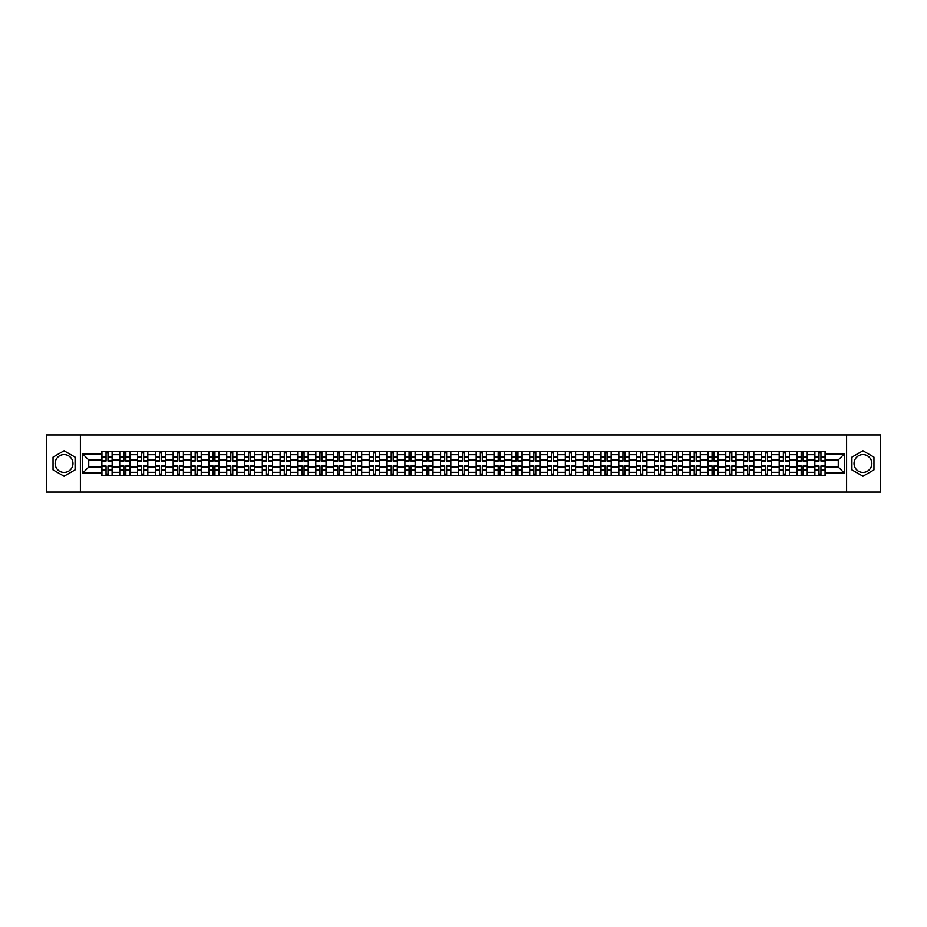 <?xml version="1.0" encoding="UTF-8"?>
<svg xmlns="http://www.w3.org/2000/svg" width="927" height="927" viewBox="0 0 927 927"><rect width="100%" height="100%" fill="white"/><g stroke="black" fill="none" stroke-linecap="round" stroke-linejoin="round"><path stroke-width="1.39" d="M64.056 472.411A8.911 8.911 0 0 1 55.145 463.5A8.911 8.911 0 0 1 64.056 454.589A8.911 8.911 0 0 1 72.966 463.5A8.911 8.911 0 0 1 64.056 472.411M862.944 472.411A8.911 8.911 0 0 1 854.034 463.5A8.911 8.911 0 0 1 862.944 454.589A8.911 8.911 0 0 1 871.855 463.5A8.911 8.911 0 0 1 862.944 472.411M846.606 492.063L880.65 492.063L880.65 434.937L46.35 434.937L46.35 492.063L846.606 492.063L846.606 434.937M119.699 475.783L119.699 454.705L112.167 454.705L112.167 475.783M112.167 454.705L112.167 451.217M119.699 454.705L119.699 451.217M129.989 451.217L129.989 475.783M137.532 475.783L137.532 451.217M147.81 451.217L147.81 475.783M155.354 475.783L155.354 451.217M165.632 451.217L165.632 475.783M173.175 475.783L173.175 451.217M183.453 451.217L183.453 475.783M190.997 475.783L190.997 451.217M201.286 451.217L201.286 475.783M208.818 475.783L208.818 451.217M219.108 451.217L219.108 475.783M226.651 475.783L226.651 451.217M236.93 451.217L236.93 475.783M244.473 475.783L244.473 451.217M254.751 451.217L254.751 475.783M262.295 475.783L262.295 451.217M272.573 451.217L272.573 475.783M280.116 475.783L280.116 451.217M290.406 451.217L290.406 475.783M297.938 475.783L297.938 451.217M308.227 451.217L308.227 475.783M315.771 475.783L315.771 451.217M326.049 451.217L326.049 475.783M333.593 475.783L333.593 451.217M343.871 451.217L343.871 475.783M351.414 475.783L351.414 451.217M361.692 451.217L361.692 475.783M369.236 475.783L369.236 451.217M379.525 451.217L379.525 475.783M387.057 475.783L387.057 451.217M397.347 451.217L397.347 475.783M404.89 475.783L404.89 451.217M415.169 451.217L415.169 475.783M422.712 475.783L422.712 451.217M432.99 451.217L432.99 475.783M440.534 475.783L440.534 451.217M450.823 451.217L450.823 475.783M458.355 475.783L458.355 451.217M468.645 451.217L468.645 475.783M476.177 475.783L476.177 451.217M486.466 451.217L486.466 475.783M494.01 475.783L494.01 451.217M504.288 451.217L504.288 475.783M511.831 475.783L511.831 451.217M522.11 451.217L522.11 475.783M529.653 475.783L529.653 451.217M539.943 451.217L539.943 475.783M547.475 475.783L547.475 451.217M557.764 451.217L557.764 475.783M565.308 475.783L565.308 451.217M575.586 451.217L575.586 475.783M583.129 475.783L583.129 451.217M593.407 451.217L593.407 475.783M600.951 475.783L600.951 451.217M611.229 451.217L611.229 475.783M618.772 475.783L618.772 451.217M629.062 451.217L629.062 475.783M636.594 475.783L636.594 451.217M646.884 451.217L646.884 475.783M654.427 475.783L654.427 451.217M664.705 451.217L664.705 475.783M672.249 475.783L672.249 451.217M682.527 451.217L682.527 475.783M690.07 475.783L690.07 451.217M700.348 451.217L700.348 475.783M707.892 475.783L707.892 451.217M718.182 451.217L718.182 475.783M725.714 475.783L725.714 451.217M736.003 451.217L736.003 475.783M743.547 475.783L743.547 451.217M753.825 451.217L753.825 475.783M761.368 475.783L761.368 451.217M771.646 451.217L771.646 475.783M779.19 475.783L779.19 451.217M789.468 451.217L789.468 475.783M797.011 475.783L797.011 451.217M807.301 451.217L807.301 475.783M814.833 475.783L814.833 451.217M814.833 467.046L807.301 467.046M797.011 467.046L789.468 467.046M779.19 467.046L771.646 467.046M761.368 467.046L753.825 467.046M743.547 467.046L736.003 467.046M725.714 467.046L718.182 467.046M707.892 467.046L700.348 467.046M690.07 467.046L682.527 467.046M672.249 467.046L664.705 467.046M654.427 467.046L646.884 467.046M636.594 467.046L629.062 467.046M618.772 467.046L611.229 467.046M600.951 467.046L593.407 467.046M583.129 467.046L575.586 467.046M565.308 467.046L557.764 467.046M547.475 467.046L539.943 467.046M529.653 467.046L522.11 467.046M511.831 467.046L504.288 467.046M494.01 467.046L486.466 467.046M476.177 467.046L468.645 467.046M458.355 467.046L450.823 467.046M440.534 467.046L432.99 467.046M422.712 467.046L415.169 467.046M404.89 467.046L397.347 467.046M387.057 467.046L379.525 467.046M369.236 467.046L361.692 467.046M351.414 467.046L343.871 467.046M333.593 467.046L326.049 467.046M315.771 467.046L308.227 467.046M297.938 467.046L290.406 467.046M280.116 467.046L272.573 467.046M262.295 467.046L254.751 467.046M244.473 467.046L236.93 467.046M226.651 467.046L219.108 467.046M208.818 467.046L201.286 467.046M190.997 467.046L183.453 467.046M173.175 467.046L165.632 467.046M155.354 467.046L147.81 467.046M137.532 467.046L129.989 467.046M119.699 467.046L112.167 467.046M814.833 459.954L807.301 459.954M797.011 459.954L789.468 459.954M779.19 459.954L771.646 459.954M761.368 459.954L753.825 459.954M743.547 459.954L736.003 459.954M725.714 459.954L718.182 459.954M707.892 459.954L700.348 459.954M690.07 459.954L682.527 459.954M672.249 459.954L664.705 459.954M654.427 459.954L646.884 459.954M636.594 459.954L629.062 459.954M618.772 459.954L611.229 459.954M600.951 459.954L593.407 459.954M583.129 459.954L575.586 459.954M565.308 459.954L557.764 459.954M547.475 459.954L539.943 459.954M529.653 459.954L522.11 459.954M511.831 459.954L504.288 459.954M494.01 459.954L486.466 459.954M476.177 459.954L468.645 459.954M458.355 459.954L450.823 459.954M440.534 459.954L432.99 459.954M422.712 459.954L415.169 459.954M404.89 459.954L397.347 459.954M387.057 459.954L379.525 459.954M369.236 459.954L361.692 459.954M351.414 459.954L343.871 459.954M333.593 459.954L326.049 459.954M315.771 459.954L308.227 459.954M297.938 459.954L290.406 459.954M280.116 459.954L272.573 459.954M262.295 459.954L254.751 459.954M244.473 459.954L236.93 459.954M226.651 459.954L219.108 459.954M208.818 459.954L201.286 459.954M190.997 459.954L183.453 459.954M173.175 459.954L165.632 459.954M155.354 459.954L147.81 459.954M137.532 459.954L129.989 459.954M119.699 459.954L112.167 459.954M88.737 467.046L101.877 467.046L101.877 459.954L88.737 459.954L88.737 467.046L82.688 473.094L82.688 453.906L101.877 453.906L101.877 459.954M825.123 459.954L825.123 467.046L838.263 467.046L838.263 459.954L825.123 459.954L825.123 451.217L101.877 451.217L101.877 453.906M825.123 453.906L844.312 453.906L844.312 473.094L825.123 473.094L825.123 467.046M101.877 467.046L101.877 475.783L825.123 475.783L825.123 473.094M101.877 473.094L82.688 473.094M80.394 492.063L80.394 434.937M75.087 457.138L64.056 450.765L53.036 457.138L53.036 469.862L64.056 476.235L75.087 469.862L75.087 457.138M873.964 457.138L862.944 450.765L851.913 457.138L851.913 469.862L862.944 476.235L873.964 469.862L873.964 457.138M107.995 474.068L106.049 474.068M106.049 452.932L107.995 452.932M125.817 474.068L123.87 474.068M123.87 452.932L125.817 452.932M143.639 474.068L141.692 474.068M141.692 452.932L143.639 452.932M161.46 474.068L159.525 474.068M159.525 452.932L161.46 452.932M179.282 474.068L177.347 474.068M177.347 452.932L179.282 452.932M197.115 474.068L195.168 474.068M195.168 452.932L197.115 452.932M214.937 474.068L212.99 474.068M212.99 452.932L214.937 452.932M232.758 474.068L230.811 474.068M230.811 452.932L232.758 452.932M250.58 474.068L248.645 474.068M248.645 452.932L250.58 452.932M268.413 474.068L266.466 474.068M266.466 452.932L268.413 452.932M286.234 474.068L284.288 474.068M284.288 452.932L286.234 452.932M304.056 474.068L302.109 474.068M302.109 452.932L304.056 452.932M321.878 474.068L319.942 474.068M319.942 452.932L321.878 452.932M339.699 474.068L337.764 474.068M337.764 452.932L339.699 452.932M357.532 474.068L355.586 474.068M355.586 452.932L357.532 452.932M375.354 474.068L373.407 474.068M373.407 452.932L375.354 452.932M393.175 474.068L391.229 474.068M391.229 452.932L393.175 452.932M410.997 474.068L409.062 474.068M409.062 452.932L410.997 452.932M428.819 474.068L426.883 474.068M426.883 452.932L428.819 452.932M446.652 474.068L444.705 474.068M444.705 452.932L446.652 452.932M464.473 474.068L462.527 474.068M462.527 452.932L464.473 452.932M482.295 474.068L480.348 474.068M480.348 452.932L482.295 452.932M500.117 474.068L498.181 474.068M498.181 452.932L500.117 452.932M517.938 474.068L516.003 474.068M516.003 452.932L517.938 452.932M535.771 474.068L533.825 474.068M533.825 452.932L535.771 452.932M553.593 474.068L551.646 474.068M551.646 452.932L553.593 452.932M571.414 474.068L569.468 474.068M569.468 452.932L571.414 452.932M589.236 474.068L587.301 474.068M587.301 452.932L589.236 452.932M607.058 474.068L605.122 474.068M605.122 452.932L607.058 452.932M624.891 474.068L622.944 474.068M622.944 452.932L624.891 452.932M642.712 474.068L640.766 474.068M640.766 452.932L642.712 452.932M660.534 474.068L658.587 474.068M658.587 452.932L660.534 452.932M678.355 474.068L676.42 474.068M676.42 452.932L678.355 452.932M696.189 474.068L694.242 474.068M694.242 452.932L696.189 452.932M714.01 474.068L712.063 474.068M712.063 452.932L714.01 452.932M731.832 474.068L729.885 474.068M729.885 452.932L731.832 452.932M749.653 474.068L747.718 474.068M747.718 452.932L749.653 452.932M767.475 474.068L765.54 474.068M765.54 452.932L767.475 452.932M785.308 474.068L783.361 474.068M783.361 452.932L785.308 452.932M803.13 474.068L801.183 474.068M801.183 452.932L803.13 452.932M820.951 474.068L819.004 474.068M819.004 452.932L820.951 452.932M82.688 453.906L88.737 459.954M838.263 467.046L844.312 473.094M838.263 459.954L844.312 453.906M107.995 461.043L107.995 451.333L112.109 451.333L112.109 461.043L107.995 461.043M106.049 452.816L107.995 452.816M106.049 451.333L101.935 451.333L101.935 461.043L106.049 461.043L106.049 451.333L107.995 451.333M106.049 465.957L106.049 475.667L101.935 475.667L101.935 465.957L106.049 465.957M107.995 474.184L106.049 474.184M107.995 475.667L112.109 475.667L112.109 465.957L107.995 465.957L107.995 475.667L106.049 475.667M125.817 461.043L125.817 451.333L129.931 451.333L129.931 461.043L125.817 461.043M123.87 452.816L125.817 452.816M123.87 451.333L119.757 451.333L119.757 461.043L123.87 461.043L123.87 451.333L125.817 451.333M143.639 461.043L143.639 451.333L147.752 451.333L147.752 461.043L143.639 461.043M141.692 452.816L143.639 452.816M141.692 451.333L137.578 451.333L137.578 461.043L141.692 461.043L141.692 451.333L143.639 451.333M123.87 465.957L123.87 475.667L119.757 475.667L119.757 465.957L123.87 465.957M125.817 474.184L123.87 474.184M125.817 475.667L129.931 475.667L129.931 465.957L125.817 465.957L125.817 475.667L123.87 475.667M141.692 465.957L141.692 475.667L137.578 475.667L137.578 465.957L141.692 465.957M143.639 474.184L141.692 474.184M143.639 475.667L147.752 475.667L147.752 465.957L143.639 465.957L143.639 475.667L141.692 475.667M161.46 461.043L161.46 451.333L165.574 451.333L165.574 461.043L161.46 461.043M159.525 452.816L161.46 452.816M159.525 451.333L155.412 451.333L155.412 461.043L159.525 461.043L159.525 451.333L161.46 451.333M179.282 461.043L179.282 451.333L183.395 451.333L183.395 461.043L179.282 461.043M177.347 452.816L179.282 452.816M177.347 451.333L173.233 451.333L173.233 461.043L177.347 461.043L177.347 451.333L179.282 451.333M197.115 461.043L197.115 451.333L201.229 451.333L201.229 461.043L197.115 461.043M195.168 452.816L197.115 452.816M195.168 451.333L191.055 451.333L191.055 461.043L195.168 461.043L195.168 451.333L197.115 451.333M159.525 465.957L159.525 475.667L155.412 475.667L155.412 465.957L159.525 465.957M161.46 474.184L159.525 474.184M161.46 475.667L165.574 475.667L165.574 465.957L161.46 465.957L161.46 475.667L159.525 475.667M177.347 465.957L177.347 475.667L173.233 475.667L173.233 465.957L177.347 465.957M179.282 474.184L177.347 474.184M179.282 475.667L183.395 475.667L183.395 465.957L179.282 465.957L179.282 475.667L177.347 475.667M195.168 465.957L195.168 475.667L191.055 475.667L191.055 465.957L195.168 465.957M197.115 474.184L195.168 474.184M197.115 475.667L201.229 475.667L201.229 465.957L197.115 465.957L197.115 475.667L195.168 475.667M214.937 461.043L214.937 451.333L219.05 451.333L219.05 461.043L214.937 461.043M212.99 452.816L214.937 452.816M212.99 451.333L208.876 451.333L208.876 461.043L212.99 461.043L212.99 451.333L214.937 451.333M212.99 465.957L212.99 475.667L208.876 475.667L208.876 465.957L212.99 465.957M214.937 474.184L212.99 474.184M214.937 475.667L219.05 475.667L219.05 465.957L214.937 465.957L214.937 475.667L212.99 475.667M232.758 461.043L232.758 451.333L236.872 451.333L236.872 461.043L232.758 461.043M230.811 452.816L232.758 452.816M230.811 451.333L226.709 451.333L226.709 461.043L230.811 461.043L230.811 451.333L232.758 451.333M230.811 465.957L230.811 475.667L226.709 475.667L226.709 465.957L230.811 465.957M232.758 474.184L230.811 474.184M232.758 475.667L236.872 475.667L236.872 465.957L232.758 465.957L232.758 475.667L230.811 475.667M250.58 461.043L250.58 451.333L254.693 451.333L254.693 461.043L250.58 461.043M248.645 452.816L250.58 452.816M248.645 451.333L244.531 451.333L244.531 461.043L248.645 461.043L248.645 451.333L250.58 451.333M248.645 465.957L248.645 475.667L244.531 475.667L244.531 465.957L248.645 465.957M250.58 474.184L248.645 474.184M250.58 475.667L254.693 475.667L254.693 465.957L250.58 465.957L250.58 475.667L248.645 475.667M268.413 461.043L268.413 451.333L272.515 451.333L272.515 461.043L268.413 461.043M266.466 452.816L268.413 452.816M266.466 451.333L262.353 451.333L262.353 461.043L266.466 461.043L266.466 451.333L268.413 451.333M266.466 465.957L266.466 475.667L262.353 475.667L262.353 465.957L266.466 465.957M268.413 474.184L266.466 474.184M268.413 475.667L272.515 475.667L272.515 465.957L268.413 465.957L268.413 475.667L266.466 475.667M286.234 461.043L286.234 451.333L290.348 451.333L290.348 461.043L286.234 461.043M284.288 452.816L286.234 452.816M284.288 451.333L280.174 451.333L280.174 461.043L284.288 461.043L284.288 451.333L286.234 451.333M284.288 465.957L284.288 475.667L280.174 475.667L280.174 465.957L284.288 465.957M286.234 474.184L284.288 474.184M286.234 475.667L290.348 475.667L290.348 465.957L286.234 465.957L286.234 475.667L284.288 475.667M304.056 461.043L304.056 451.333L308.17 451.333L308.17 461.043L304.056 461.043M302.109 452.816L304.056 452.816M302.109 451.333L297.996 451.333L297.996 461.043L302.109 461.043L302.109 451.333L304.056 451.333M302.109 465.957L302.109 475.667L297.996 475.667L297.996 465.957L302.109 465.957M304.056 474.184L302.109 474.184M304.056 475.667L308.17 475.667L308.17 465.957L304.056 465.957L304.056 475.667L302.109 475.667M321.878 461.043L321.878 451.333L325.991 451.333L325.991 461.043L321.878 461.043M319.942 452.816L321.878 452.816M319.942 451.333L315.829 451.333L315.829 461.043L319.942 461.043L319.942 451.333L321.878 451.333M319.942 465.957L319.942 475.667L315.829 475.667L315.829 465.957L319.942 465.957M321.878 474.184L319.942 474.184M321.878 475.667L325.991 475.667L325.991 465.957L321.878 465.957L321.878 475.667L319.942 475.667M339.699 461.043L339.699 451.333L343.813 451.333L343.813 461.043L339.699 461.043M337.764 452.816L339.699 452.816M337.764 451.333L333.65 451.333L333.65 461.043L337.764 461.043L337.764 451.333L339.699 451.333M337.764 465.957L337.764 475.667L333.65 475.667L333.65 465.957L337.764 465.957M339.699 474.184L337.764 474.184M339.699 475.667L343.813 475.667L343.813 465.957L339.699 465.957L339.699 475.667L337.764 475.667M357.532 461.043L357.532 451.333L361.646 451.333L361.646 461.043L357.532 461.043M355.586 452.816L357.532 452.816M355.586 451.333L351.472 451.333L351.472 461.043L355.586 461.043L355.586 451.333L357.532 451.333M355.586 465.957L355.586 475.667L351.472 475.667L351.472 465.957L355.586 465.957M357.532 474.184L355.586 474.184M357.532 475.667L361.646 475.667L361.646 465.957L357.532 465.957L357.532 475.667L355.586 475.667M375.354 461.043L375.354 451.333L379.467 451.333L379.467 461.043L375.354 461.043M373.407 452.816L375.354 452.816M373.407 451.333L369.294 451.333L369.294 461.043L373.407 461.043L373.407 451.333L375.354 451.333M373.407 465.957L373.407 475.667L369.294 475.667L369.294 465.957L373.407 465.957M375.354 474.184L373.407 474.184M375.354 475.667L379.467 475.667L379.467 465.957L375.354 465.957L375.354 475.667L373.407 475.667M393.175 461.043L393.175 451.333L397.289 451.333L397.289 461.043L393.175 461.043M391.229 452.816L393.175 452.816M391.229 451.333L387.115 451.333L387.115 461.043L391.229 461.043L391.229 451.333L393.175 451.333M391.229 465.957L391.229 475.667L387.115 475.667L387.115 465.957L391.229 465.957M393.175 474.184L391.229 474.184M393.175 475.667L397.289 475.667L397.289 465.957L393.175 465.957L393.175 475.667L391.229 475.667M410.997 461.043L410.997 451.333L415.111 451.333L415.111 461.043L410.997 461.043M409.062 452.816L410.997 452.816M409.062 451.333L404.948 451.333L404.948 461.043L409.062 461.043L409.062 451.333L410.997 451.333M409.062 465.957L409.062 475.667L404.948 475.667L404.948 465.957L409.062 465.957M410.997 474.184L409.062 474.184M410.997 475.667L415.111 475.667L415.111 465.957L410.997 465.957L410.997 475.667L409.062 475.667M428.819 461.043L428.819 451.333L432.932 451.333L432.932 461.043L428.819 461.043M426.883 452.816L428.819 452.816M426.883 451.333L422.77 451.333L422.77 461.043L426.883 461.043L426.883 451.333L428.819 451.333M426.883 465.957L426.883 475.667L422.77 475.667L422.77 465.957L426.883 465.957M428.819 474.184L426.883 474.184M428.819 475.667L432.932 475.667L432.932 465.957L428.819 465.957L428.819 475.667L426.883 475.667M446.652 461.043L446.652 451.333L450.765 451.333L450.765 461.043L446.652 461.043M444.705 452.816L446.652 452.816M444.705 451.333L440.592 451.333L440.592 461.043L444.705 461.043L444.705 451.333L446.652 451.333M444.705 465.957L444.705 475.667L440.592 475.667L440.592 465.957L444.705 465.957M446.652 474.184L444.705 474.184M446.652 475.667L450.765 475.667L450.765 465.957L446.652 465.957L446.652 475.667L444.705 475.667M464.473 461.043L464.473 451.333L468.587 451.333L468.587 461.043L464.473 461.043M462.527 452.816L464.473 452.816M462.527 451.333L458.413 451.333L458.413 461.043L462.527 461.043L462.527 451.333L464.473 451.333M462.527 465.957L462.527 475.667L458.413 475.667L458.413 465.957L462.527 465.957M464.473 474.184L462.527 474.184M464.473 475.667L468.587 475.667L468.587 465.957L464.473 465.957L464.473 475.667L462.527 475.667M482.295 461.043L482.295 451.333L486.408 451.333L486.408 461.043L482.295 461.043M480.348 452.816L482.295 452.816M480.348 451.333L476.235 451.333L476.235 461.043L480.348 461.043L480.348 451.333L482.295 451.333M480.348 465.957L480.348 475.667L476.235 475.667L476.235 465.957L480.348 465.957M482.295 474.184L480.348 474.184M482.295 475.667L486.408 475.667L486.408 465.957L482.295 465.957L482.295 475.667L480.348 475.667M500.117 461.043L500.117 451.333L504.23 451.333L504.23 461.043L500.117 461.043M498.181 452.816L500.117 452.816M498.181 451.333L494.068 451.333L494.068 461.043L498.181 461.043L498.181 451.333L500.117 451.333M498.181 465.957L498.181 475.667L494.068 475.667L494.068 465.957L498.181 465.957M500.117 474.184L498.181 474.184M500.117 475.667L504.23 475.667L504.23 465.957L500.117 465.957L500.117 475.667L498.181 475.667M517.938 461.043L517.938 451.333L522.052 451.333L522.052 461.043L517.938 461.043M516.003 452.816L517.938 452.816M516.003 451.333L511.889 451.333L511.889 461.043L516.003 461.043L516.003 451.333L517.938 451.333M516.003 465.957L516.003 475.667L511.889 475.667L511.889 465.957L516.003 465.957M517.938 474.184L516.003 474.184M517.938 475.667L522.052 475.667L522.052 465.957L517.938 465.957L517.938 475.667L516.003 475.667M535.771 461.043L535.771 451.333L539.885 451.333L539.885 461.043L535.771 461.043M533.825 452.816L535.771 452.816M533.825 451.333L529.711 451.333L529.711 461.043L533.825 461.043L533.825 451.333L535.771 451.333M533.825 465.957L533.825 475.667L529.711 475.667L529.711 465.957L533.825 465.957M535.771 474.184L533.825 474.184M535.771 475.667L539.885 475.667L539.885 465.957L535.771 465.957L535.771 475.667L533.825 475.667M553.593 461.043L553.593 451.333L557.706 451.333L557.706 461.043L553.593 461.043M551.646 452.816L553.593 452.816M551.646 451.333L547.533 451.333L547.533 461.043L551.646 461.043L551.646 451.333L553.593 451.333M551.646 465.957L551.646 475.667L547.533 475.667L547.533 465.957L551.646 465.957M553.593 474.184L551.646 474.184M553.593 475.667L557.706 475.667L557.706 465.957L553.593 465.957L553.593 475.667L551.646 475.667M571.414 461.043L571.414 451.333L575.528 451.333L575.528 461.043L571.414 461.043M569.468 452.816L571.414 452.816M569.468 451.333L565.354 451.333L565.354 461.043L569.468 461.043L569.468 451.333L571.414 451.333M569.468 465.957L569.468 475.667L565.354 475.667L565.354 465.957L569.468 465.957M571.414 474.184L569.468 474.184M571.414 475.667L575.528 475.667L575.528 465.957L571.414 465.957L571.414 475.667L569.468 475.667M589.236 461.043L589.236 451.333L593.35 451.333L593.35 461.043L589.236 461.043M587.301 452.816L589.236 452.816M587.301 451.333L583.187 451.333L583.187 461.043L587.301 461.043L587.301 451.333L589.236 451.333M587.301 465.957L587.301 475.667L583.187 475.667L583.187 465.957L587.301 465.957M589.236 474.184L587.301 474.184M589.236 475.667L593.35 475.667L593.35 465.957L589.236 465.957L589.236 475.667L587.301 475.667M607.058 461.043L607.058 451.333L611.171 451.333L611.171 461.043L607.058 461.043M605.122 452.816L607.058 452.816M605.122 451.333L601.009 451.333L601.009 461.043L605.122 461.043L605.122 451.333L607.058 451.333M605.122 465.957L605.122 475.667L601.009 475.667L601.009 465.957L605.122 465.957M607.058 474.184L605.122 474.184M607.058 475.667L611.171 475.667L611.171 465.957L607.058 465.957L607.058 475.667L605.122 475.667M624.891 461.043L624.891 451.333L629.004 451.333L629.004 461.043L624.891 461.043M622.944 452.816L624.891 452.816M622.944 451.333L618.83 451.333L618.83 461.043L622.944 461.043L622.944 451.333L624.891 451.333M622.944 465.957L622.944 475.667L618.83 475.667L618.83 465.957L622.944 465.957M624.891 474.184L622.944 474.184M624.891 475.667L629.004 475.667L629.004 465.957L624.891 465.957L624.891 475.667L622.944 475.667M642.712 461.043L642.712 451.333L646.826 451.333L646.826 461.043L642.712 461.043M640.766 452.816L642.712 452.816M640.766 451.333L636.652 451.333L636.652 461.043L640.766 461.043L640.766 451.333L642.712 451.333M640.766 465.957L640.766 475.667L636.652 475.667L636.652 465.957L640.766 465.957M642.712 474.184L640.766 474.184M642.712 475.667L646.826 475.667L646.826 465.957L642.712 465.957L642.712 475.667L640.766 475.667M660.534 461.043L660.534 451.333L664.647 451.333L664.647 461.043L660.534 461.043M658.587 452.816L660.534 452.816M658.587 451.333L654.485 451.333L654.485 461.043L658.587 461.043L658.587 451.333L660.534 451.333M658.587 465.957L658.587 475.667L654.485 475.667L654.485 465.957L658.587 465.957M660.534 474.184L658.587 474.184M660.534 475.667L664.647 475.667L664.647 465.957L660.534 465.957L660.534 475.667L658.587 475.667M678.355 461.043L678.355 451.333L682.469 451.333L682.469 461.043L678.355 461.043M676.42 452.816L678.355 452.816M676.42 451.333L672.307 451.333L672.307 461.043L676.42 461.043L676.42 451.333L678.355 451.333M676.42 465.957L676.42 475.667L672.307 475.667L672.307 465.957L676.42 465.957M678.355 474.184L676.42 474.184M678.355 475.667L682.469 475.667L682.469 465.957L678.355 465.957L678.355 475.667L676.42 475.667M696.189 461.043L696.189 451.333L700.291 451.333L700.291 461.043L696.189 461.043M694.242 452.816L696.189 452.816M694.242 451.333L690.128 451.333L690.128 461.043L694.242 461.043L694.242 451.333L696.189 451.333M694.242 465.957L694.242 475.667L690.128 475.667L690.128 465.957L694.242 465.957M696.189 474.184L694.242 474.184M696.189 475.667L700.291 475.667L700.291 465.957L696.189 465.957L696.189 475.667L694.242 475.667M714.01 461.043L714.01 451.333L718.124 451.333L718.124 461.043L714.01 461.043M712.063 452.816L714.01 452.816M712.063 451.333L707.95 451.333L707.95 461.043L712.063 461.043L712.063 451.333L714.01 451.333M712.063 465.957L712.063 475.667L707.95 475.667L707.95 465.957L712.063 465.957M714.01 474.184L712.063 474.184M714.01 475.667L718.124 475.667L718.124 465.957L714.01 465.957L714.01 475.667L712.063 475.667M731.832 461.043L731.832 451.333L735.945 451.333L735.945 461.043L731.832 461.043M729.885 452.816L731.832 452.816M729.885 451.333L725.771 451.333L725.771 461.043L729.885 461.043L729.885 451.333L731.832 451.333M729.885 465.957L729.885 475.667L725.771 475.667L725.771 465.957L729.885 465.957M731.832 474.184L729.885 474.184M731.832 475.667L735.945 475.667L735.945 465.957L731.832 465.957L731.832 475.667L729.885 475.667M749.653 461.043L749.653 451.333L753.767 451.333L753.767 461.043L749.653 461.043M747.718 452.816L749.653 452.816M747.718 451.333L743.605 451.333L743.605 461.043L747.718 461.043L747.718 451.333L749.653 451.333M747.718 465.957L747.718 475.667L743.605 475.667L743.605 465.957L747.718 465.957M749.653 474.184L747.718 474.184M749.653 475.667L753.767 475.667L753.767 465.957L749.653 465.957L749.653 475.667L747.718 475.667M767.475 461.043L767.475 451.333L771.588 451.333L771.588 461.043L767.475 461.043M765.54 452.816L767.475 452.816M765.54 451.333L761.426 451.333L761.426 461.043L765.54 461.043L765.54 451.333L767.475 451.333M765.54 465.957L765.54 475.667L761.426 475.667L761.426 465.957L765.54 465.957M767.475 474.184L765.54 474.184M767.475 475.667L771.588 475.667L771.588 465.957L767.475 465.957L767.475 475.667L765.54 475.667M785.308 461.043L785.308 451.333L789.422 451.333L789.422 461.043L785.308 461.043M783.361 452.816L785.308 452.816M783.361 451.333L779.248 451.333L779.248 461.043L783.361 461.043L783.361 451.333L785.308 451.333M783.361 465.957L783.361 475.667L779.248 475.667L779.248 465.957L783.361 465.957M785.308 474.184L783.361 474.184M785.308 475.667L789.422 475.667L789.422 465.957L785.308 465.957L785.308 475.667L783.361 475.667M803.13 461.043L803.13 451.333L807.243 451.333L807.243 461.043L803.13 461.043M801.183 452.816L803.13 452.816M801.183 451.333L797.069 451.333L797.069 461.043L801.183 461.043L801.183 451.333L803.13 451.333M801.183 465.957L801.183 475.667L797.069 475.667L797.069 465.957L801.183 465.957M803.13 474.184L801.183 474.184M803.13 475.667L807.243 475.667L807.243 465.957L803.13 465.957L803.13 475.667L801.183 475.667M820.951 461.043L820.951 451.333L825.065 451.333L825.065 461.043L820.951 461.043M819.004 452.816L820.951 452.816M819.004 451.333L814.891 451.333L814.891 461.043L819.004 461.043L819.004 451.333L820.951 451.333M819.004 465.957L819.004 475.667L814.891 475.667L814.891 465.957L819.004 465.957M820.951 474.184L819.004 474.184M820.951 475.667L825.065 475.667L825.065 465.957L820.951 465.957L820.951 475.667L819.004 475.667M797.011 454.705L789.468 454.705M779.19 454.705L771.646 454.705M761.368 454.705L753.825 454.705M743.547 454.705L736.003 454.705M725.714 454.705L718.182 454.705M707.892 454.705L700.348 454.705M690.07 454.705L682.527 454.705M672.249 454.705L664.705 454.705M654.427 454.705L646.884 454.705M636.594 454.705L629.062 454.705M618.772 454.705L611.229 454.705M600.951 454.705L593.407 454.705M583.129 454.705L575.586 454.705M565.308 454.705L557.764 454.705M547.475 454.705L539.943 454.705M529.653 454.705L522.11 454.705M511.831 454.705L504.288 454.705M494.01 454.705L486.466 454.705M476.177 454.705L468.645 454.705M458.355 454.705L450.823 454.705M440.534 454.705L432.99 454.705M422.712 454.705L415.169 454.705M404.89 454.705L397.347 454.705M387.057 454.705L379.525 454.705M369.236 454.705L361.692 454.705M351.414 454.705L343.871 454.705M333.593 454.705L326.049 454.705M315.771 454.705L308.227 454.705M297.938 454.705L290.406 454.705M280.116 454.705L272.573 454.705M262.295 454.705L254.751 454.705M244.473 454.705L236.93 454.705M226.651 454.705L219.108 454.705M208.818 454.705L201.286 454.705M190.997 454.705L183.453 454.705M173.175 454.705L165.632 454.705M155.354 454.705L147.81 454.705M137.532 454.705L129.989 454.705M814.833 454.705L807.301 454.705M797.011 472.295L789.468 472.295M779.19 472.295L771.646 472.295M761.368 472.295L753.825 472.295M743.547 472.295L736.003 472.295M725.714 472.295L718.182 472.295M707.892 472.295L700.348 472.295M690.07 472.295L682.527 472.295M672.249 472.295L664.705 472.295M654.427 472.295L646.884 472.295M636.594 472.295L629.062 472.295M618.772 472.295L611.229 472.295M600.951 472.295L593.407 472.295M583.129 472.295L575.586 472.295M565.308 472.295L557.764 472.295M547.475 472.295L539.943 472.295M529.653 472.295L522.11 472.295M511.831 472.295L504.288 472.295M494.01 472.295L486.466 472.295M476.177 472.295L468.645 472.295M458.355 472.295L450.823 472.295M440.534 472.295L432.99 472.295M422.712 472.295L415.169 472.295M404.89 472.295L397.347 472.295M387.057 472.295L379.525 472.295M369.236 472.295L361.692 472.295M351.414 472.295L343.871 472.295M333.593 472.295L326.049 472.295M315.771 472.295L308.227 472.295M297.938 472.295L290.406 472.295M280.116 472.295L272.573 472.295M262.295 472.295L254.751 472.295M244.473 472.295L236.93 472.295M226.651 472.295L219.108 472.295M208.818 472.295L201.286 472.295M190.997 472.295L183.453 472.295M173.175 472.295L165.632 472.295M155.354 472.295L147.81 472.295M137.532 472.295L129.989 472.295M119.699 472.295L112.167 472.295M814.833 472.295L807.301 472.295M107.995 460.8L112.109 460.8M107.995 456.941L112.109 456.941M101.935 460.8L106.049 460.8M101.935 456.941L106.049 456.941M106.049 466.2L101.935 466.2M106.049 470.059L101.935 470.059M112.109 466.2L107.995 466.2M112.109 470.059L107.995 470.059M125.817 460.8L129.931 460.8M125.817 456.941L129.931 456.941M119.757 460.8L123.87 460.8M119.757 456.941L123.87 456.941M143.639 460.8L147.752 460.8M143.639 456.941L147.752 456.941M137.578 460.8L141.692 460.8M137.578 456.941L141.692 456.941M123.87 466.2L119.757 466.2M123.87 470.059L119.757 470.059M129.931 466.2L125.817 466.2M129.931 470.059L125.817 470.059M141.692 466.2L137.578 466.2M141.692 470.059L137.578 470.059M147.752 466.2L143.639 466.2M147.752 470.059L143.639 470.059M161.46 460.8L165.574 460.8M161.46 456.941L165.574 456.941M155.412 460.8L159.525 460.8M155.412 456.941L159.525 456.941M179.282 460.8L183.395 460.8M179.282 456.941L183.395 456.941M173.233 460.8L177.347 460.8M173.233 456.941L177.347 456.941M197.115 460.8L201.229 460.8M197.115 456.941L201.229 456.941M191.055 460.8L195.168 460.8M191.055 456.941L195.168 456.941M159.525 466.2L155.412 466.2M159.525 470.059L155.412 470.059M165.574 466.2L161.46 466.2M165.574 470.059L161.46 470.059M177.347 466.2L173.233 466.2M177.347 470.059L173.233 470.059M183.395 466.2L179.282 466.2M183.395 470.059L179.282 470.059M195.168 466.2L191.055 466.2M195.168 470.059L191.055 470.059M201.229 466.2L197.115 466.2M201.229 470.059L197.115 470.059M214.937 460.8L219.05 460.8M214.937 456.941L219.05 456.941M208.876 460.8L212.99 460.8M208.876 456.941L212.99 456.941M212.99 466.2L208.876 466.2M212.99 470.059L208.876 470.059M219.05 466.2L214.937 466.2M219.05 470.059L214.937 470.059M232.758 460.8L236.872 460.8M232.758 456.941L236.872 456.941M226.709 460.8L230.811 460.8M226.709 456.941L230.811 456.941M230.811 466.2L226.709 466.2M230.811 470.059L226.709 470.059M236.872 466.2L232.758 466.2M236.872 470.059L232.758 470.059M250.58 460.8L254.693 460.8M250.58 456.941L254.693 456.941M244.531 460.8L248.645 460.8M244.531 456.941L248.645 456.941M248.645 466.2L244.531 466.2M248.645 470.059L244.531 470.059M254.693 466.2L250.58 466.2M254.693 470.059L250.58 470.059M268.413 460.8L272.515 460.8M268.413 456.941L272.515 456.941M262.353 460.8L266.466 460.8M262.353 456.941L266.466 456.941M266.466 466.2L262.353 466.2M266.466 470.059L262.353 470.059M272.515 466.2L268.413 466.2M272.515 470.059L268.413 470.059M286.234 460.8L290.348 460.8M286.234 456.941L290.348 456.941M280.174 460.8L284.288 460.8M280.174 456.941L284.288 456.941M284.288 466.2L280.174 466.2M284.288 470.059L280.174 470.059M290.348 466.2L286.234 466.2M290.348 470.059L286.234 470.059M304.056 460.8L308.17 460.8M304.056 456.941L308.17 456.941M297.996 460.8L302.109 460.8M297.996 456.941L302.109 456.941M302.109 466.2L297.996 466.2M302.109 470.059L297.996 470.059M308.17 466.2L304.056 466.2M308.17 470.059L304.056 470.059M321.878 460.8L325.991 460.8M321.878 456.941L325.991 456.941M315.829 460.8L319.942 460.8M315.829 456.941L319.942 456.941M319.942 466.2L315.829 466.2M319.942 470.059L315.829 470.059M325.991 466.2L321.878 466.2M325.991 470.059L321.878 470.059M339.699 460.8L343.813 460.8M339.699 456.941L343.813 456.941M333.65 460.8L337.764 460.8M333.65 456.941L337.764 456.941M337.764 466.2L333.65 466.2M337.764 470.059L333.65 470.059M343.813 466.2L339.699 466.2M343.813 470.059L339.699 470.059M357.532 460.8L361.646 460.8M357.532 456.941L361.646 456.941M351.472 460.8L355.586 460.8M351.472 456.941L355.586 456.941M355.586 466.2L351.472 466.2M355.586 470.059L351.472 470.059M361.646 466.2L357.532 466.2M361.646 470.059L357.532 470.059M375.354 460.8L379.467 460.8M375.354 456.941L379.467 456.941M369.294 460.8L373.407 460.8M369.294 456.941L373.407 456.941M373.407 466.2L369.294 466.2M373.407 470.059L369.294 470.059M379.467 466.2L375.354 466.2M379.467 470.059L375.354 470.059M393.175 460.8L397.289 460.8M393.175 456.941L397.289 456.941M387.115 460.8L391.229 460.8M387.115 456.941L391.229 456.941M391.229 466.2L387.115 466.2M391.229 470.059L387.115 470.059M397.289 466.2L393.175 466.2M397.289 470.059L393.175 470.059M410.997 460.8L415.111 460.8M410.997 456.941L415.111 456.941M404.948 460.8L409.062 460.8M404.948 456.941L409.062 456.941M409.062 466.2L404.948 466.2M409.062 470.059L404.948 470.059M415.111 466.2L410.997 466.2M415.111 470.059L410.997 470.059M428.819 460.8L432.932 460.8M428.819 456.941L432.932 456.941M422.77 460.8L426.883 460.8M422.77 456.941L426.883 456.941M426.883 466.2L422.77 466.2M426.883 470.059L422.77 470.059M432.932 466.2L428.819 466.2M432.932 470.059L428.819 470.059M446.652 460.8L450.765 460.8M446.652 456.941L450.765 456.941M440.592 460.8L444.705 460.8M440.592 456.941L444.705 456.941M444.705 466.2L440.592 466.2M444.705 470.059L440.592 470.059M450.765 466.2L446.652 466.2M450.765 470.059L446.652 470.059M464.473 460.8L468.587 460.8M464.473 456.941L468.587 456.941M458.413 460.8L462.527 460.8M458.413 456.941L462.527 456.941M462.527 466.2L458.413 466.2M462.527 470.059L458.413 470.059M468.587 466.2L464.473 466.2M468.587 470.059L464.473 470.059M482.295 460.8L486.408 460.8M482.295 456.941L486.408 456.941M476.235 460.8L480.348 460.8M476.235 456.941L480.348 456.941M480.348 466.2L476.235 466.2M480.348 470.059L476.235 470.059M486.408 466.2L482.295 466.2M486.408 470.059L482.295 470.059M500.117 460.8L504.23 460.8M500.117 456.941L504.23 456.941M494.068 460.8L498.181 460.8M494.068 456.941L498.181 456.941M498.181 466.2L494.068 466.2M498.181 470.059L494.068 470.059M504.23 466.2L500.117 466.2M504.23 470.059L500.117 470.059M517.938 460.8L522.052 460.8M517.938 456.941L522.052 456.941M511.889 460.8L516.003 460.8M511.889 456.941L516.003 456.941M516.003 466.2L511.889 466.2M516.003 470.059L511.889 470.059M522.052 466.2L517.938 466.2M522.052 470.059L517.938 470.059M535.771 460.8L539.885 460.8M535.771 456.941L539.885 456.941M529.711 460.8L533.825 460.8M529.711 456.941L533.825 456.941M533.825 466.2L529.711 466.2M533.825 470.059L529.711 470.059M539.885 466.2L535.771 466.2M539.885 470.059L535.771 470.059M553.593 460.8L557.706 460.8M553.593 456.941L557.706 456.941M547.533 460.8L551.646 460.8M547.533 456.941L551.646 456.941M551.646 466.2L547.533 466.2M551.646 470.059L547.533 470.059M557.706 466.2L553.593 466.2M557.706 470.059L553.593 470.059M571.414 460.8L575.528 460.8M571.414 456.941L575.528 456.941M565.354 460.8L569.468 460.8M565.354 456.941L569.468 456.941M569.468 466.2L565.354 466.2M569.468 470.059L565.354 470.059M575.528 466.2L571.414 466.2M575.528 470.059L571.414 470.059M589.236 460.8L593.35 460.8M589.236 456.941L593.35 456.941M583.187 460.8L587.301 460.8M583.187 456.941L587.301 456.941M587.301 466.2L583.187 466.2M587.301 470.059L583.187 470.059M593.35 466.2L589.236 466.2M593.35 470.059L589.236 470.059M607.058 460.8L611.171 460.8M607.058 456.941L611.171 456.941M601.009 460.8L605.122 460.8M601.009 456.941L605.122 456.941M605.122 466.2L601.009 466.2M605.122 470.059L601.009 470.059M611.171 466.2L607.058 466.2M611.171 470.059L607.058 470.059M624.891 460.8L629.004 460.8M624.891 456.941L629.004 456.941M618.83 460.8L622.944 460.8M618.83 456.941L622.944 456.941M622.944 466.2L618.83 466.2M622.944 470.059L618.83 470.059M629.004 466.2L624.891 466.2M629.004 470.059L624.891 470.059M642.712 460.8L646.826 460.8M642.712 456.941L646.826 456.941M636.652 460.8L640.766 460.8M636.652 456.941L640.766 456.941M640.766 466.2L636.652 466.2M640.766 470.059L636.652 470.059M646.826 466.2L642.712 466.2M646.826 470.059L642.712 470.059M660.534 460.8L664.647 460.8M660.534 456.941L664.647 456.941M654.485 460.8L658.587 460.8M654.485 456.941L658.587 456.941M658.587 466.2L654.485 466.2M658.587 470.059L654.485 470.059M664.647 466.2L660.534 466.2M664.647 470.059L660.534 470.059M678.355 460.8L682.469 460.8M678.355 456.941L682.469 456.941M672.307 460.8L676.42 460.8M672.307 456.941L676.42 456.941M676.42 466.2L672.307 466.2M676.42 470.059L672.307 470.059M682.469 466.2L678.355 466.2M682.469 470.059L678.355 470.059M696.189 460.8L700.291 460.8M696.189 456.941L700.291 456.941M690.128 460.8L694.242 460.8M690.128 456.941L694.242 456.941M694.242 466.2L690.128 466.2M694.242 470.059L690.128 470.059M700.291 466.2L696.189 466.2M700.291 470.059L696.189 470.059M714.01 460.8L718.124 460.8M714.01 456.941L718.124 456.941M707.95 460.8L712.063 460.8M707.95 456.941L712.063 456.941M712.063 466.2L707.95 466.2M712.063 470.059L707.95 470.059M718.124 466.2L714.01 466.2M718.124 470.059L714.01 470.059M731.832 460.8L735.945 460.8M731.832 456.941L735.945 456.941M725.771 460.8L729.885 460.8M725.771 456.941L729.885 456.941M729.885 466.2L725.771 466.2M729.885 470.059L725.771 470.059M735.945 466.2L731.832 466.2M735.945 470.059L731.832 470.059M749.653 460.8L753.767 460.8M749.653 456.941L753.767 456.941M743.605 460.8L747.718 460.8M743.605 456.941L747.718 456.941M747.718 466.2L743.605 466.2M747.718 470.059L743.605 470.059M753.767 466.2L749.653 466.2M753.767 470.059L749.653 470.059M767.475 460.8L771.588 460.8M767.475 456.941L771.588 456.941M761.426 460.8L765.54 460.8M761.426 456.941L765.54 456.941M765.54 466.2L761.426 466.2M765.54 470.059L761.426 470.059M771.588 466.2L767.475 466.2M771.588 470.059L767.475 470.059M785.308 460.8L789.422 460.8M785.308 456.941L789.422 456.941M779.248 460.8L783.361 460.8M779.248 456.941L783.361 456.941M783.361 466.2L779.248 466.2M783.361 470.059L779.248 470.059M789.422 466.2L785.308 466.2M789.422 470.059L785.308 470.059M803.13 460.8L807.243 460.8M803.13 456.941L807.243 456.941M797.069 460.8L801.183 460.8M797.069 456.941L801.183 456.941M801.183 466.2L797.069 466.2M801.183 470.059L797.069 470.059M807.243 466.2L803.13 466.2M807.243 470.059L803.13 470.059M820.951 460.8L825.065 460.8M820.951 456.941L825.065 456.941M814.891 460.8L819.004 460.8M814.891 456.941L819.004 456.941M819.004 466.2L814.891 466.2M819.004 470.059L814.891 470.059M825.065 466.2L820.951 466.2M825.065 470.059L820.951 470.059"/></g></svg>
